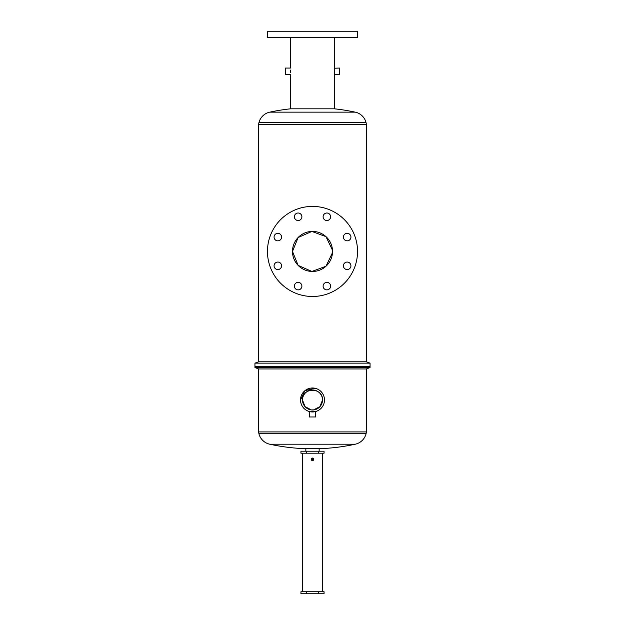 <?xml version="1.0" encoding="UTF-8"?>
<svg xmlns="http://www.w3.org/2000/svg" width="625" height="625" viewBox="0 0 625 625"><rect width="100%" height="100%" fill="white"/><g stroke="black" fill="none" stroke-linecap="round" stroke-linejoin="round"><path stroke-width="0.94" d="M318.281 593.75L318.281 591.75L306.719 591.75L324.062 591.75L324.062 593.75L300.938 593.75L300.938 591.75L306.719 591.75L306.719 593.75M311.25 409.906L313.75 409.906L311.25 409.906L305 406.602L302.492 399.977C301.867 387.055 323.133 387.07 322.508 399.977A10.008 10.008 0 0 1 312.5 409.984A10.008 10.008 0 0 1 302.492 399.977A10.008 10.008 0 0 1 312.5 389.969A10.008 10.008 0 0 1 322.508 399.977L319.906 406.703L313.461 409.938M258.703 431.914L366.297 431.914L366.297 368.945L258.703 368.945L258.703 431.914A7.508 7.508 0 0 0 258.93 433.742A14.258 14.258 0 0 0 269.719 444.203L355.281 444.203A14.258 14.258 0 0 0 366.07 433.742L258.93 433.742M366.297 431.914A7.508 7.508 0 0 1 366.07 433.742M313.75 411.891L315.719 411.508L310.453 411.773M310.219 411.734L309.281 411.508L309.281 416.961L315.719 416.961L315.719 411.508M309.281 411.508L310.195 411.727M310.562 411.797L311.25 411.891M300.523 399.977A11.977 11.977 0 0 1 312.5 387.992A11.977 11.977 0 0 1 324.477 399.977A11.977 11.977 0 0 1 312.5 411.953A11.977 11.977 0 0 1 300.523 399.977L304.898 390.719L314.836 388.227M319.156 448.703L319.156 451.203L305.844 451.203L305.844 448.703L319.156 448.703A200.172 200.172 0 0 0 355.281 444.203M305.844 448.703A200.172 200.172 0 0 1 269.719 444.203M258.703 368.945L254.945 367.586L370.055 367.586L370.055 363.148L254.945 363.148L258.703 361.781L366.297 361.781L370.055 363.148M254.945 367.586L254.945 366.328L370.055 366.328L254.945 366.328L254.945 363.148M366.297 368.945L370.055 367.586M318.281 451.203L318.281 453.203L324.062 453.203L324.062 451.203L300.938 451.203L300.938 453.203L306.719 453.203L306.719 451.203M318.281 453.203L306.719 453.203M312.961 459.328A0.461 0.461 0 0 0 312.5 458.867A0.461 0.461 0 0 0 312.039 459.328A0.461 0.461 0 0 0 312.5 459.797A0.461 0.461 0 0 0 312.961 459.328L312.039 459.328L312.828 459.656M313.75 459.328A1.25 1.25 0 0 0 312.5 458.078A1.25 1.25 0 0 0 311.25 459.328A1.25 1.25 0 0 0 312.5 460.586A1.25 1.25 0 0 0 313.75 459.328L313.727 459.578M312.742 460.562L312.258 460.562M322.508 591.75L322.508 453.203L302.492 453.203L302.492 591.75M281.578 265.805A3.75 3.75 0 0 0 277.82 262.055A3.75 3.75 0 0 0 274.07 265.805A3.75 3.75 0 0 0 277.82 269.562A3.75 3.75 0 0 0 281.578 265.805M281.578 237.078A3.75 3.75 0 0 0 277.82 233.328A3.75 3.75 0 0 0 274.07 237.078A3.75 3.75 0 0 0 277.82 240.836A3.75 3.75 0 0 0 281.578 237.078M301.891 216.766A3.75 3.75 0 0 0 298.141 213.016A3.75 3.75 0 0 0 294.383 216.766A3.75 3.75 0 0 0 298.141 220.523A3.75 3.75 0 0 0 301.891 216.766M330.617 216.766A3.75 3.75 0 0 0 326.859 213.016A3.75 3.75 0 0 0 323.109 216.766A3.75 3.75 0 0 0 326.859 220.523A3.75 3.75 0 0 0 330.617 216.766M350.93 237.078A3.75 3.75 0 0 0 347.18 233.328A3.75 3.75 0 0 0 343.422 237.078A3.75 3.75 0 0 0 347.18 240.836A3.75 3.75 0 0 0 350.93 237.078M350.93 265.805A3.75 3.75 0 0 0 347.18 262.055A3.75 3.75 0 0 0 343.422 265.805A3.75 3.75 0 0 0 347.18 269.562A3.75 3.75 0 0 0 350.93 265.805M330.617 286.117A3.75 3.75 0 0 0 326.859 282.367A3.75 3.75 0 0 0 323.109 286.117A3.75 3.75 0 0 0 326.859 289.875A3.75 3.75 0 0 0 330.617 286.117M301.891 286.117A3.75 3.75 0 0 0 298.141 282.367A3.75 3.75 0 0 0 294.383 286.117A3.75 3.75 0 0 0 298.141 289.875A3.75 3.75 0 0 0 301.891 286.117M332.516 251.445C332.477 253.055 332.477 253.055 332.516 251.445C332.477 253.055 332.477 253.055 332.516 251.445C332.477 253.055 332.477 253.055 332.516 251.445A20.016 20.016 0 0 0 312.5 231.422A20.016 20.016 0 0 0 292.484 251.445A20.016 20.016 0 0 0 312.5 271.461A20.016 20.016 0 0 0 332.516 251.445C332.477 249.828 332.477 249.828 332.516 251.445C332.477 249.828 332.477 249.828 332.516 251.445L332.516 251.234M332.477 252.695L326 266.227L311.883 271.453L298.133 265.383L292.484 251.445L298.125 237.516L311.891 231.438L325.992 236.656L332.477 250.195M258.93 122.625L366.07 122.625A14.258 14.258 0 0 0 355.234 112.148A200.172 200.172 0 0 0 334.484 108.82L290.516 108.82A200.172 200.172 0 0 0 269.766 112.148A14.258 14.258 0 0 0 258.93 122.625A7.508 7.508 0 0 0 258.703 124.445L258.703 361.781M366.07 122.625A7.508 7.508 0 0 1 366.297 124.445L258.703 124.445M290.711 70.031L290.711 72.539M290.516 37.508L290.516 68.062L285.508 68.062L285.508 74.508L290.516 74.508L290.516 108.82M334.469 68.219L339.492 68.062L339.492 74.508L334.484 74.508L334.484 37.508M334.289 72.539L334.43 74.102M357.539 251.445A45.039 45.039 0 0 1 312.5 296.484A45.039 45.039 0 0 1 267.461 251.445A45.039 45.039 0 0 1 312.5 206.406A45.039 45.039 0 0 1 357.539 251.445M267.461 37.508L357.539 37.508L357.539 31.25L267.461 31.25L267.461 37.508M366.297 361.781L366.297 124.445M334.484 108.82L334.484 74.508M334.367 69.023L334.328 69.445M332.516 251.852L332.484 252.539M269.766 112.148L355.234 112.148"/></g></svg>
